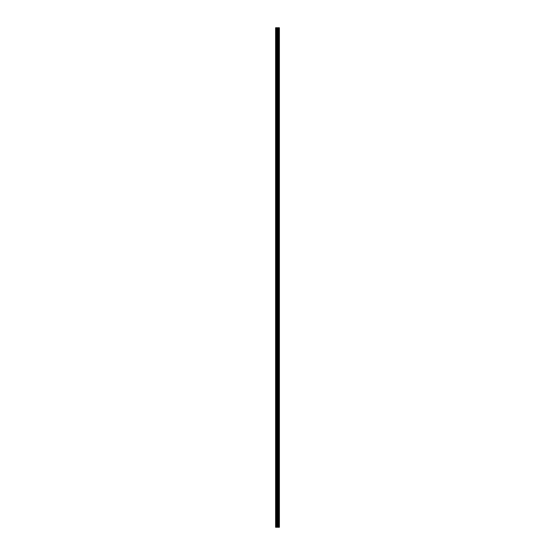 <?xml version="1.0" encoding="UTF-8"?>
<svg xmlns="http://www.w3.org/2000/svg" width="555" height="555" viewBox="0 0 555 555"><rect width="100%" height="100%" fill="white"/><g stroke="black" fill="none" stroke-linecap="round" stroke-linejoin="round"><path stroke-width="0.83" d="M277.271 527.25L279.394 527.25L279.394 27.75L275.606 27.75L275.606 527.25L277.271 527.25L277.271 27.75M277.951 527.25L277.951 27.75M277.888 527.25L277.888 27.75M275.856 527.25L275.856 27.75M279.366 527.25L279.366 27.75M279.186 527.25L279.186 27.75M279.123 527.25L279.123 27.75M278.763 527.25L278.763 27.75M278.652 527.25L278.652 27.75M278.416 527.25L278.416 27.75M278.312 527.25L278.312 27.75M277.791 527.25L277.791 27.75M277.646 527.25L277.646 27.75M277.417 527.25L277.417 27.75M276.778 527.25L276.778 27.75M276.48 527.25L276.48 27.75"/></g></svg>
